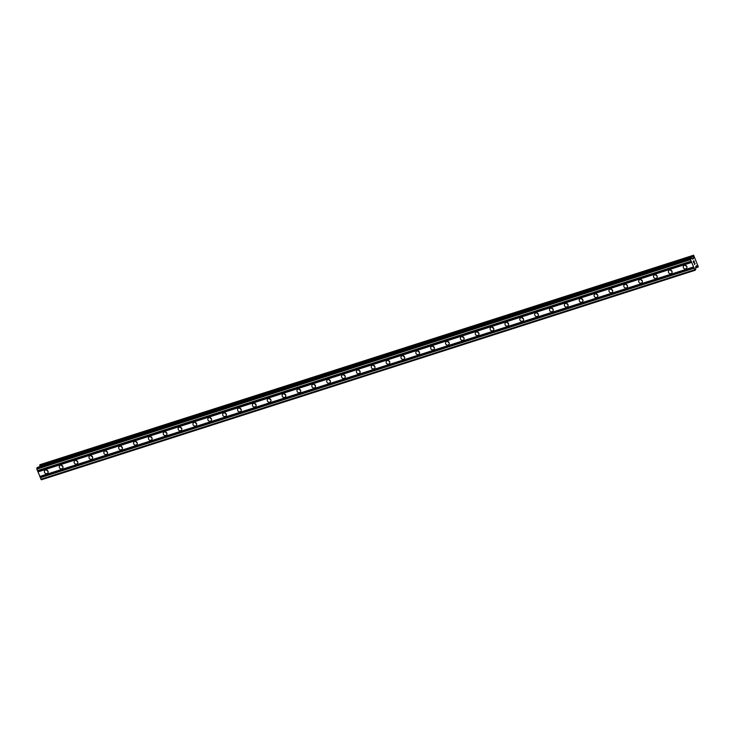 <?xml version="1.0" encoding="UTF-8"?>
<svg xmlns="http://www.w3.org/2000/svg" width="735" height="735" viewBox="0 0 735 735"><rect width="100%" height="100%" fill="white"/><g stroke="black" fill="none" stroke-linecap="round" stroke-linejoin="round"><path stroke-width="1.1" d="M685.801 268.872A1.939 1.782 43 0 1 683.688 265.776A1.939 1.782 43 0 1 686.619 266.134A1.939 1.782 43 0 1 685.801 268.872M686.848 266.566A1.939 1.782 43 0 1 685.507 265.317M670.945 273.631A1.939 1.782 43 0 1 668.822 270.535A1.939 1.782 43 0 1 671.762 270.893A1.939 1.782 43 0 1 670.945 273.631M671.992 271.325A1.939 1.782 43 0 1 670.651 270.076M656.089 278.39A1.939 1.782 43 0 1 653.966 275.294A1.939 1.782 43 0 1 656.906 275.662A1.939 1.782 43 0 1 656.089 278.39M657.136 276.094A1.939 1.782 43 0 1 655.795 274.835M641.232 283.15A1.939 1.782 43 0 1 639.11 280.053A1.939 1.782 43 0 1 642.05 280.421A1.939 1.782 43 0 1 641.232 283.15M642.28 280.853A1.939 1.782 43 0 1 640.938 279.603M626.376 287.909A1.939 1.782 43 0 1 624.254 284.812A1.939 1.782 43 0 1 627.194 285.18A1.939 1.782 43 0 1 626.376 287.909M627.424 285.612A1.939 1.782 43 0 1 626.082 284.362M611.52 292.677A1.939 1.782 43 0 1 609.398 289.581A1.939 1.782 43 0 1 612.338 289.939A1.939 1.782 43 0 1 611.52 292.677M612.567 290.371A1.939 1.782 43 0 1 611.217 289.121M596.664 297.436A1.939 1.782 43 0 1 594.541 294.34A1.939 1.782 43 0 1 597.481 294.698A1.939 1.782 43 0 1 596.664 297.436M597.711 295.13A1.939 1.782 43 0 1 596.361 293.881M581.808 302.195A1.939 1.782 43 0 1 579.685 299.099A1.939 1.782 43 0 1 582.625 299.457A1.939 1.782 43 0 1 581.808 302.195M582.855 299.889A1.939 1.782 43 0 1 581.504 298.64M566.951 306.954A1.939 1.782 43 0 1 564.829 303.858A1.939 1.782 43 0 1 567.769 304.226A1.939 1.782 43 0 1 566.951 306.954M567.99 304.658A1.939 1.782 43 0 1 566.648 303.399M552.095 311.713A1.939 1.782 43 0 1 549.973 308.617A1.939 1.782 43 0 1 552.913 308.985A1.939 1.782 43 0 1 552.095 311.713M553.133 309.417A1.939 1.782 43 0 1 551.792 308.167M537.239 316.473A1.939 1.782 43 0 1 535.117 313.376A1.939 1.782 43 0 1 538.057 313.744A1.939 1.782 43 0 1 537.239 316.473M538.277 314.176A1.939 1.782 43 0 1 536.936 312.926M522.383 321.241A1.939 1.782 43 0 1 520.261 318.136A1.939 1.782 43 0 1 523.201 318.503A1.939 1.782 43 0 1 522.383 321.241M523.421 318.935A1.939 1.782 43 0 1 522.08 317.685M507.527 326A1.939 1.782 43 0 1 505.404 322.904A1.939 1.782 43 0 1 508.344 323.262A1.939 1.782 43 0 1 507.527 326M508.565 323.694A1.939 1.782 43 0 1 507.224 322.444M492.671 330.759A1.939 1.782 43 0 1 490.548 327.663A1.939 1.782 43 0 1 493.488 328.021A1.939 1.782 43 0 1 492.671 330.759M493.709 328.453A1.939 1.782 43 0 1 492.367 327.204M477.814 335.518A1.939 1.782 43 0 1 475.692 332.422A1.939 1.782 43 0 1 478.632 332.79A1.939 1.782 43 0 1 477.814 335.518M478.853 333.221A1.939 1.782 43 0 1 477.511 331.963M462.958 340.277A1.939 1.782 43 0 1 460.836 337.181A1.939 1.782 43 0 1 463.776 337.549A1.939 1.782 43 0 1 462.958 340.277M463.996 337.981A1.939 1.782 43 0 1 462.655 336.731M448.102 345.037A1.939 1.782 43 0 1 445.98 341.94A1.939 1.782 43 0 1 448.91 342.308A1.939 1.782 43 0 1 448.102 345.037M449.14 342.74A1.939 1.782 43 0 1 447.799 341.49M433.246 349.805A1.939 1.782 43 0 1 431.123 346.7A1.939 1.782 43 0 1 434.054 347.067A1.939 1.782 43 0 1 433.246 349.805M434.284 347.499A1.939 1.782 43 0 1 432.943 346.249M418.39 354.564A1.939 1.782 43 0 1 416.267 351.468A1.939 1.782 43 0 1 419.198 351.826A1.939 1.782 43 0 1 418.39 354.564M419.428 352.258A1.939 1.782 43 0 1 418.086 351.008M403.533 359.323A1.939 1.782 43 0 1 401.411 356.227A1.939 1.782 43 0 1 404.342 356.585A1.939 1.782 43 0 1 403.533 359.323M404.572 357.017A1.939 1.782 43 0 1 403.23 355.768M388.668 364.082A1.939 1.782 43 0 1 386.546 360.986A1.939 1.782 43 0 1 389.486 361.354A1.939 1.782 43 0 1 388.668 364.082M389.715 361.785A1.939 1.782 43 0 1 388.374 360.527M373.812 368.841A1.939 1.782 43 0 1 371.69 365.745A1.939 1.782 43 0 1 374.629 366.113A1.939 1.782 43 0 1 373.812 368.841M374.859 366.544A1.939 1.782 43 0 1 373.518 365.295M358.956 373.6A1.939 1.782 43 0 1 356.833 370.504A1.939 1.782 43 0 1 359.773 370.872A1.939 1.782 43 0 1 358.956 373.6M360.003 371.304A1.939 1.782 43 0 1 358.662 370.054M344.099 378.369A1.939 1.782 43 0 1 341.977 375.263A1.939 1.782 43 0 1 344.917 375.631A1.939 1.782 43 0 1 344.099 378.369M345.147 376.063A1.939 1.782 43 0 1 343.805 374.813M329.243 383.128A1.939 1.782 43 0 1 327.121 380.032A1.939 1.782 43 0 1 330.061 380.39A1.939 1.782 43 0 1 329.243 383.128M330.291 380.822A1.939 1.782 43 0 1 328.94 379.572M314.387 387.887A1.939 1.782 43 0 1 312.265 384.791A1.939 1.782 43 0 1 315.205 385.149A1.939 1.782 43 0 1 314.387 387.887M315.434 385.581A1.939 1.782 43 0 1 314.084 384.331M299.531 392.646A1.939 1.782 43 0 1 297.409 389.55A1.939 1.782 43 0 1 300.349 389.917A1.939 1.782 43 0 1 299.531 392.646M300.578 390.349A1.939 1.782 43 0 1 299.228 389.091M284.675 397.405A1.939 1.782 43 0 1 282.552 394.309A1.939 1.782 43 0 1 285.492 394.677A1.939 1.782 43 0 1 284.675 397.405M285.713 395.108A1.939 1.782 43 0 1 284.371 393.859M269.818 402.164A1.939 1.782 43 0 1 267.696 399.068A1.939 1.782 43 0 1 270.636 399.436A1.939 1.782 43 0 1 269.818 402.164M270.857 399.868A1.939 1.782 43 0 1 269.515 398.618M254.962 406.924A1.939 1.782 43 0 1 252.84 403.827A1.939 1.782 43 0 1 255.78 404.195A1.939 1.782 43 0 1 254.962 406.924M256 404.627A1.939 1.782 43 0 1 254.659 403.377M240.106 411.692A1.939 1.782 43 0 1 237.984 408.596A1.939 1.782 43 0 1 240.924 408.954A1.939 1.782 43 0 1 240.106 411.692M241.144 409.386A1.939 1.782 43 0 1 239.803 408.136M225.25 416.451A1.939 1.782 43 0 1 223.128 413.355A1.939 1.782 43 0 1 226.068 413.713A1.939 1.782 43 0 1 225.25 416.451M226.288 414.145A1.939 1.782 43 0 1 224.947 412.895M210.394 421.21A1.939 1.782 43 0 1 208.271 418.114A1.939 1.782 43 0 1 211.211 418.472A1.939 1.782 43 0 1 210.394 421.21M211.432 418.913A1.939 1.782 43 0 1 210.091 417.655M195.538 425.969A1.939 1.782 43 0 1 193.415 422.873A1.939 1.782 43 0 1 196.355 423.241A1.939 1.782 43 0 1 195.538 425.969M196.576 423.672A1.939 1.782 43 0 1 195.234 422.423M180.681 430.728A1.939 1.782 43 0 1 178.559 427.632A1.939 1.782 43 0 1 181.499 428A1.939 1.782 43 0 1 180.681 430.728M181.72 428.431A1.939 1.782 43 0 1 180.378 427.182M165.825 435.487A1.939 1.782 43 0 1 163.703 432.391A1.939 1.782 43 0 1 166.634 432.759A1.939 1.782 43 0 1 165.825 435.487M166.863 433.191A1.939 1.782 43 0 1 165.522 431.941M150.969 440.256A1.939 1.782 43 0 1 148.847 437.16A1.939 1.782 43 0 1 151.777 437.518A1.939 1.782 43 0 1 150.969 440.256M152.007 437.95A1.939 1.782 43 0 1 150.666 436.7M136.113 445.015A1.939 1.782 43 0 1 133.99 441.919A1.939 1.782 43 0 1 136.921 442.277A1.939 1.782 43 0 1 136.113 445.015M137.151 442.709A1.939 1.782 43 0 1 135.81 441.459M121.257 449.774A1.939 1.782 43 0 1 119.134 446.678A1.939 1.782 43 0 1 122.065 447.036A1.939 1.782 43 0 1 121.257 449.774M122.295 447.468A1.939 1.782 43 0 1 120.953 446.219M106.391 454.533A1.939 1.782 43 0 1 104.278 451.437A1.939 1.782 43 0 1 107.209 451.804A1.939 1.782 43 0 1 106.391 454.533M107.439 452.236A1.939 1.782 43 0 1 106.097 450.978M91.535 459.292A1.939 1.782 43 0 1 89.413 456.196A1.939 1.782 43 0 1 92.353 456.564A1.939 1.782 43 0 1 91.535 459.292M92.582 456.995A1.939 1.782 43 0 1 91.241 455.746M76.679 464.051A1.939 1.782 43 0 1 74.557 460.955A1.939 1.782 43 0 1 77.497 461.323A1.939 1.782 43 0 1 76.679 464.051M77.726 461.755A1.939 1.782 43 0 1 76.385 460.505M61.823 468.82A1.939 1.782 43 0 1 59.7 465.724A1.939 1.782 43 0 1 62.64 466.082A1.939 1.782 43 0 1 61.823 468.82M62.87 466.514A1.939 1.782 43 0 1 61.529 465.264M46.966 473.579A1.939 1.782 43 0 1 44.844 470.483A1.939 1.782 43 0 1 47.784 470.841A1.939 1.782 43 0 1 46.966 473.579M48.014 471.273A1.939 1.782 43 0 1 46.672 470.023M37.421 467.414L36.833 469.114L41.371 479.78L695.062 270.305L690.523 259.648L691.102 257.948L692.71 259.207L693.62 258.233L693.629 255.22L698.232 266.621L698.066 267.081L696.569 265.684L695.668 266.658L695.723 269.497L695.062 270.305M37.402 467.423L691.084 257.957L37.402 467.423M693.509 256.515L39.837 465.944L39.865 466.633M693.629 255.22L39.938 464.695L39.956 465.907M693.656 261.228L693.913 261.89L693.647 261.228M693.868 261.936L693.601 261.283M693.335 261.568L693.812 262.772L693.335 261.568M694.4 262.138L693.913 260.732L693.234 261.467L693.766 262.827M694.428 264.49L695.108 263.764L694.428 264.49L694.74 263.314M37.935 471.898L691.626 262.432M39.745 476.464L693.436 266.998M37.908 471.567L691.598 262.101M37.604 470.804L691.304 261.338M37.43 470.63L691.13 261.164M36.833 469.114L690.523 259.648M36.75 468.112L690.441 258.646M40.848 479.257L694.538 269.782M40.241 477.732L693.932 268.266M40.214 477.401L693.913 267.935M39.92 476.638L693.61 267.173M692.177 258.702L693.62 258.233M692.122 258.637L693.638 258.16M39.809 466.027L693.509 256.561M39.947 465.742L693.638 256.276M39.819 465.2L693.509 255.734M39.791 465.136L693.482 255.67M39.773 464.869L693.463 255.403M695.742 267.816L698.048 267.081L695.742 267.825M695.733 267.641L697.938 266.924M695.723 267.577L697.919 266.869M697.497 266.557L695.687 267.136L697.451 266.539M39.837 465.944L693.528 256.478"/></g></svg>
